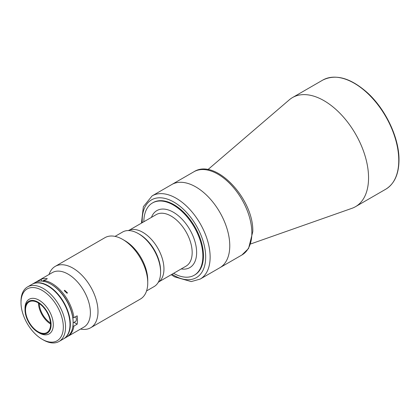 <?xml version="1.0" encoding="UTF-8"?>
<svg xmlns="http://www.w3.org/2000/svg" width="420" height="420" viewBox="0 0 420 420"><rect width="100%" height="100%" fill="white"/><g stroke="black" fill="none" stroke-linecap="round" stroke-linejoin="round"><path stroke-width="0.63" d="M250.793 243.915L351.934 208.32A63 36.377 -120 0 0 355.504 206.682A63 36.377 -120 0 0 368.555 177.844A63 36.377 -120 0 0 341.05 114.439A63 36.377 -120 0 0 292.504 97.561A63 36.377 -120 0 0 289.296 99.834L207.9 169.628M219.823 267.74A48.038 27.736 -120 0 0 229.772 245.747A48.038 27.736 -120 0 0 208.803 197.405A48.038 27.736 -120 0 0 171.78 184.532A48.038 27.736 60 0 1 195.804 186.916A48.038 27.736 60 0 1 227.183 229.247A48.038 27.736 60 0 1 219.823 267.74L241.904 254.993A48.038 27.736 -120 0 0 251.858 233A48.038 27.736 -120 0 0 230.885 184.653A48.038 27.736 -120 0 0 193.867 171.785L152.145 195.872A48.038 27.736 60 0 1 176.169 198.251A48.038 27.736 60 0 1 207.548 240.581A48.038 27.736 60 0 1 200.188 279.08L219.823 267.74M173.602 273.326A41.738 24.098 -120 0 0 194.219 275.247A41.738 24.098 -120 0 0 202.865 256.142A41.738 24.098 -120 0 0 184.643 214.137A41.738 24.098 -120 0 0 152.481 202.954A41.738 24.098 -120 0 0 143.834 221.765M146.554 290.945L154.082 286.598A31.5 18.186 -120 0 0 160.608 272.176A31.5 18.186 -120 0 0 138.332 233.599L138.332 233.599A31.5 18.186 -120 0 0 122.582 232.034L115.054 236.381M139.445 234.239L138.332 233.599L139.445 234.239A29.925 17.278 60 0 1 160.608 270.889L160.608 272.176M128.321 230.559A29.925 17.278 60 0 1 142.79 232.312A29.925 17.278 60 0 1 162.204 258.237A29.925 17.278 60 0 1 158.23 282.366M21 302.626L21 301.34A31.5 18.186 60 0 1 27.526 286.918A31.5 18.186 60 0 1 43.276 288.477A31.5 18.186 60 0 1 63.856 316.239A31.5 18.186 60 0 1 59.026 341.481A31.5 18.186 60 0 1 43.276 339.917L42.163 339.276A29.925 17.278 -120 0 0 63.32 327.059A29.925 17.278 -120 0 0 42.163 290.409A29.925 17.278 -120 0 0 21 302.626A29.925 17.278 -120 0 0 42.163 339.276L43.276 339.917M59.026 341.481L63.478 338.909A31.5 18.186 -120 0 0 68.308 313.667A31.5 18.186 -120 0 0 47.728 285.905A31.5 18.186 -120 0 0 31.978 284.345L27.526 286.918M63.646 338.809A31.5 18.186 -120 0 0 63.814 338.714L66.596 337.108A31.5 18.186 -120 0 0 73.122 322.686A31.5 18.186 -120 0 0 50.846 284.104L50.846 284.104A31.5 18.186 -120 0 0 35.096 282.544L32.314 284.151A31.5 18.186 -120 0 0 32.146 284.251M63.814 338.714A31.5 18.186 -120 0 0 68.644 313.472A31.5 18.186 -120 0 0 48.064 285.71A31.5 18.186 -120 0 0 32.314 284.151M43.832 281.626L44.105 280.581A31.5 18.186 60 0 1 51.965 283.463A31.5 18.186 60 0 1 73.941 317.693L72.817 317.688A30.713 17.735 60 0 0 51.403 284.424L51.403 284.424A30.713 17.735 60 0 1 51.408 284.429A30.713 17.735 60 0 1 73.122 322.046L73.122 322.686M39.154 332.908L38.041 332.267L39.154 332.908A20.003 11.55 -120 0 0 49.156 333.9A20.003 11.55 -120 0 0 52.222 317.872A20.003 11.55 -120 0 0 39.154 300.242A20.003 11.55 -120 0 0 29.153 299.255A20.003 11.55 -120 0 0 25.011 308.411L25.011 309.697A18.428 10.642 -120 0 0 38.041 332.267A18.428 10.642 -120 0 0 51.072 324.744A18.428 10.642 -120 0 0 38.041 302.174A18.428 10.642 -120 0 0 25.011 309.697M38.041 302.752A17.719 10.232 -120 0 0 29.18 301.875A17.719 10.232 -120 0 0 26.465 316.076A17.719 10.232 -120 0 0 38.041 331.69A17.719 10.232 -120 0 0 46.898 332.567A17.719 10.232 -120 0 0 49.618 318.365A17.719 10.232 -120 0 0 38.041 302.752M38.435 302.988A17.719 10.232 -120 0 0 50.563 323.993M39.275 303.534A16.538 9.55 -120 0 0 50.51 322.996M70.004 324.424A31.343 18.097 -120 0 0 47.843 285.968A31.343 18.097 -120 0 0 47.785 285.936A31.343 18.097 -120 0 1 47.843 285.968A31.343 18.097 -120 0 1 70.004 324.424M66.869 335.837A31.343 18.097 -120 0 0 67.447 310.207A31.343 18.097 -120 0 0 48.064 285.842A31.343 18.097 -120 0 0 36.33 282.949M152.775 202.787A41.738 24.098 60 0 1 173.938 204.682A41.738 24.098 60 0 1 201.285 241.731A41.738 24.098 60 0 1 194.513 275.074M35.663 282.24A31.5 18.186 60 0 1 36.209 281.904L52.358 272.58A31.5 18.186 60 0 1 68.114 274.139A31.5 18.186 60 0 1 88.688 301.896A31.5 18.186 60 0 1 83.864 327.138L67.715 336.462A31.5 18.186 60 0 1 67.148 336.767M48.998 274.517L49.523 273.236A35.438 20.459 60 0 1 55.214 266.385A35.438 20.459 60 0 1 72.933 268.139A35.438 20.459 60 0 1 96.086 299.366A35.438 20.459 60 0 1 90.652 327.768A35.438 20.459 60 0 1 81.874 329.269L80.498 329.081M64.654 290.262L64.255 290.624L67.069 293.26L67.473 292.892L64.654 290.262M72.817 326.046L73.941 326.051A31.5 18.186 60 0 1 67.715 336.462M73.941 326.051L77.17 324.188A31.5 18.186 -120 0 0 77.17 315.83L73.941 317.693M147.746 282.818L147.746 280.245A32.288 18.643 60 0 0 124.913 240.702L122.682 239.416A35.438 20.459 60 0 1 122.687 239.416A35.438 20.459 60 0 1 147.746 282.818A35.438 20.459 60 0 1 140.406 299.045L90.652 327.768M55.214 266.385L104.963 237.662A35.438 20.459 60 0 1 122.682 239.416L124.913 240.702M44.105 280.581L47.339 278.712A31.5 18.186 -120 0 0 41.066 279.274L41.774 281.096M74.004 322.355L77.17 324.188M36.209 281.904A31.5 18.186 60 0 1 37.837 281.137L37.753 281.458M41.066 279.274L37.837 281.137M73.122 322.865L75.458 321.52A4.331 2.499 -120 0 0 75.584 316.743M73.117 321.573A4.331 2.499 -120 0 0 73.106 321.006M45.014 280.056A4.331 2.499 -120 0 0 43.979 280.245L42.41 281.148M322.718 80.115C335.659 73.731 350.48 77.879 367.185 92.547C385.665 109.153 399.289 138.038 399 160.072C398.848 174.148 394.422 183.871 385.723 189.236A63 36.377 -120 0 0 398.769 160.398A63 36.377 -120 0 0 371.269 96.994A63 36.377 -120 0 0 322.718 80.115L292.504 97.561M159.206 281.642L186.008 266.17A29.768 17.189 -120 0 0 192.171 252.541A29.768 17.189 -120 0 0 179.177 222.584A29.768 17.189 -120 0 0 156.235 214.604L129.439 230.081M181.209 268.937A32.918 19.005 -120 0 0 196.628 252.541A32.918 19.005 -120 0 0 177.334 214.924A32.918 19.005 -120 0 0 151.436 217.376M142.254 222.679A44.888 25.919 60 0 1 173.938 202.109A44.888 25.919 60 0 1 205.679 257.087A44.888 25.919 60 0 1 173.938 275.41A44.888 25.919 60 0 1 172.022 274.239M385.723 189.236L355.504 206.682M193.867 171.785C215.691 157.673 253.979 199.369 252.777 231.714L248.561 248.483L241.904 254.993M194.806 274.906L194.219 275.247M153.069 202.613L152.481 202.954M171.213 274.706L174.589 276.854L191.226 281.584L200.188 279.08M141.446 223.146L143.367 206.677L152.145 195.872"/></g></svg>
